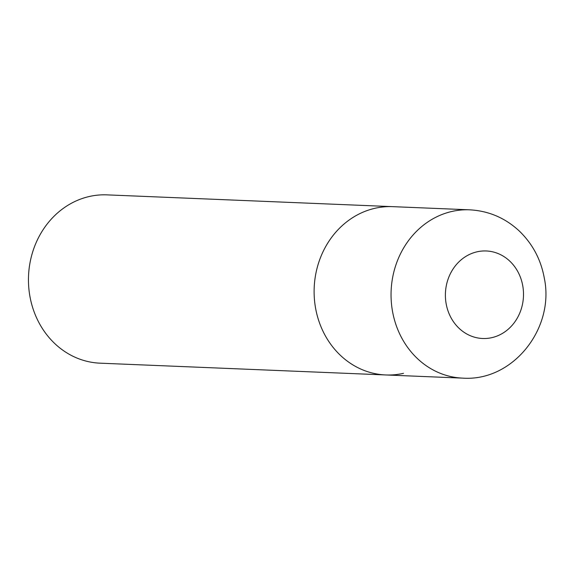 <?xml version="1.0" encoding="UTF-8"?>
<svg xmlns="http://www.w3.org/2000/svg" width="573" height="573" viewBox="0 0 573 573"><rect width="100%" height="100%" fill="white"/><g stroke="black" fill="none" stroke-linecap="round" stroke-linejoin="round"><path stroke-width="0.86" d="M403.478 373.331A84.224 75.099 -87.6 0 1 385.751 374.957L100.103 363.175A84.224 75.099 -87.6 0 1 28.65 285.898A84.224 75.099 -87.6 0 1 89.316 196.496A84.224 75.099 -87.6 0 1 107.044 194.87L392.698 206.652A84.224 75.099 92.4 0 0 315.472 307.565A84.224 75.099 92.4 0 0 385.751 374.957A84.224 75.099 -87.6 0 1 314.305 297.688A84.224 75.099 -87.6 0 1 374.971 208.286A84.224 75.099 -87.6 0 1 392.698 206.652L469.631 209.825A84.224 75.099 92.4 0 0 392.405 310.738A84.224 75.099 92.4 0 0 462.69 378.13C513.071 381.675 554.786 328.293 544.35 278.385C541.012 259.705 532.625 243.897 519.202 230.94C505.135 217.898 488.611 210.857 469.631 209.825M522.798 286.02A43.799 39.05 92.4 0 0 477.03 251.819A43.799 39.05 92.4 0 0 446.095 303.446A43.799 39.05 92.4 0 0 491.856 337.647A43.799 39.05 92.4 0 0 522.798 286.02M385.751 374.957L462.69 378.13"/></g></svg>
